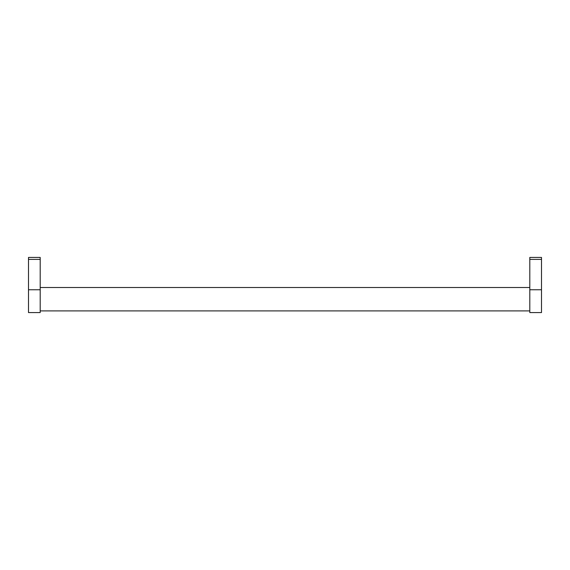 <?xml version="1.0" encoding="UTF-8"?>
<svg xmlns="http://www.w3.org/2000/svg" width="570" height="570" viewBox="0 0 570 570"><rect width="100%" height="100%" fill="white"/><g stroke="black" fill="none" stroke-linecap="round" stroke-linejoin="round"><path stroke-width="0.85" d="M40.199 287.508L529.801 287.508M529.801 310.899L40.199 310.899M40.199 289.752L40.199 312.574L28.5 312.574L28.5 257.426L40.199 257.426L40.199 289.752L28.5 289.752M541.5 289.752L541.5 312.574L529.801 312.574L529.801 257.426L541.5 257.426L541.5 289.752L529.801 289.752M541.5 259.386L529.801 259.386M40.199 259.386L28.5 259.386"/></g></svg>
